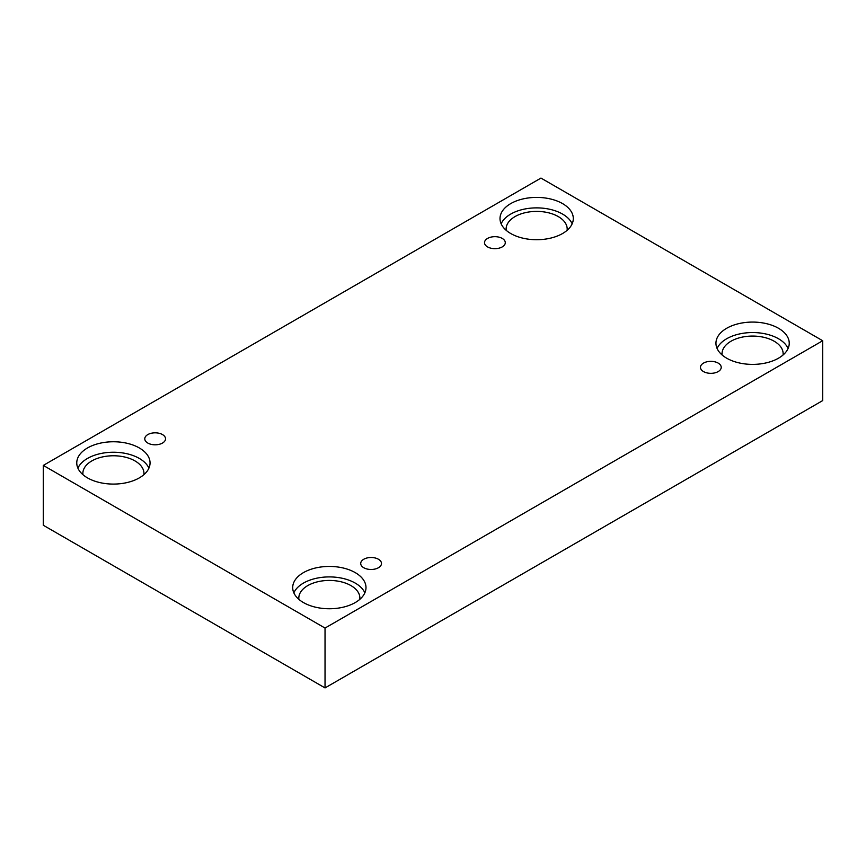 <?xml version="1.0" encoding="UTF-8"?>
<svg xmlns="http://www.w3.org/2000/svg" width="866" height="866" viewBox="0 0 866 866"><rect width="100%" height="100%" fill="white"/><g stroke="black" fill="none" stroke-linecap="round" stroke-linejoin="round"><path stroke-width="1.3" d="M325.031 687.918L822.7 400.59L822.7 340.739L540.969 178.082L43.3 465.41L43.3 525.261L325.031 687.918L325.031 628.067L822.7 340.739M487.558 238.431A10.381 5.997 180 0 1 498.881 237.132A10.381 5.997 180 0 1 505.289 242.664A10.381 5.997 180 0 1 494.908 248.661A10.381 5.997 180 0 1 484.516 242.664A10.381 5.997 180 0 1 487.558 238.431M43.3 465.41L325.031 628.067M147.815 434.58A10.381 5.997 180 0 1 159.127 433.281A10.381 5.997 180 0 1 165.536 438.813A10.381 5.997 180 0 1 155.155 444.81A10.381 5.997 180 0 1 144.774 438.813A10.381 5.997 180 0 1 147.815 434.58M363.752 559.252A10.381 5.997 180 0 1 375.075 557.953A10.381 5.997 180 0 1 381.484 563.485A10.381 5.997 180 0 1 371.092 569.482A10.381 5.997 180 0 1 360.711 563.485A10.381 5.997 180 0 1 363.752 559.252M703.506 363.103A10.381 5.997 180 0 1 714.818 361.804A10.381 5.997 180 0 1 721.226 367.336A10.381 5.997 180 0 1 710.845 373.333A10.381 5.997 180 0 1 700.464 367.336A10.381 5.997 180 0 1 703.506 363.103M87.498 447.96A36.643 21.163 180 0 1 127.432 443.37A36.643 21.163 180 0 1 150.056 462.92A36.643 21.163 180 0 1 113.414 484.083A36.643 21.163 180 0 1 76.76 462.92A36.643 21.163 180 0 1 87.498 447.96M510.734 203.607A36.643 21.163 180 0 1 550.679 199.018A36.643 21.163 180 0 1 573.303 218.568A36.643 21.163 180 0 1 536.649 239.72A36.643 21.163 180 0 1 500.007 218.568A36.643 21.163 180 0 1 510.734 203.607M726.682 328.279A36.643 21.163 180 0 1 766.616 323.689A36.643 21.163 180 0 1 789.24 343.239A36.643 21.163 180 0 1 752.586 364.391A36.643 21.163 180 0 1 715.944 343.239A36.643 21.163 180 0 1 726.682 328.279M303.436 572.632A36.643 21.163 180 0 1 343.369 568.042A36.643 21.163 180 0 1 365.993 587.592A36.643 21.163 180 0 1 329.351 608.755A36.643 21.163 180 0 1 292.697 587.592A36.643 21.163 180 0 1 303.436 572.632M298.889 599.359A30.537 17.634 180 0 1 298.813 598.07A30.537 17.634 180 0 1 317.66 581.779A30.537 17.634 180 0 1 350.947 585.6A30.537 17.634 180 0 1 359.888 598.07A30.537 17.634 180 0 1 359.801 599.359M364.857 592.831A36.643 21.163 0 0 0 339.039 577.665A36.643 21.163 0 0 0 303.436 583.099A36.643 21.163 0 0 0 293.845 592.831M722.136 355.006A30.537 17.634 180 0 1 722.049 353.707A30.537 17.634 180 0 1 740.906 337.415A30.537 17.634 180 0 1 774.182 341.236A30.537 17.634 180 0 1 783.135 353.707A30.537 17.634 180 0 1 783.048 355.006M788.092 348.468A36.643 21.163 0 0 0 762.286 333.302A36.643 21.163 0 0 0 726.682 338.747A36.643 21.163 0 0 0 717.08 348.468M506.199 230.334A30.537 17.634 180 0 1 506.112 229.035A30.537 17.634 180 0 1 524.969 212.744A30.537 17.634 180 0 1 558.245 216.565A30.537 17.634 180 0 1 567.187 229.035A30.537 17.634 180 0 1 567.111 230.334M572.155 223.796A36.643 21.163 0 0 0 546.338 208.63A36.643 21.163 0 0 0 510.734 214.075A36.643 21.163 0 0 0 501.143 223.796M82.952 474.687A30.537 17.634 180 0 1 82.865 473.388A30.537 17.634 180 0 1 101.723 457.107A30.537 17.634 180 0 1 134.999 460.929A30.537 17.634 180 0 1 143.951 473.388A30.537 17.634 180 0 1 143.864 474.687M148.92 468.16A36.643 21.163 0 0 0 123.102 452.994A36.643 21.163 0 0 0 87.498 458.428A36.643 21.163 0 0 0 77.908 468.16"/></g></svg>
